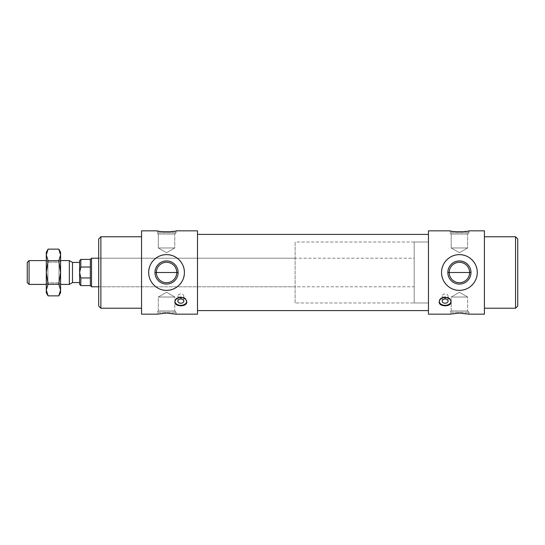 <?xml version="1.0" encoding="UTF-8"?>
<svg xmlns="http://www.w3.org/2000/svg" width="545" height="545" viewBox="0 0 545 545"><rect width="100%" height="100%" fill="white"/><g stroke="black" fill="none" stroke-linecap="round" stroke-linejoin="round"><path stroke-width="0.41" stroke-dasharray="2.73 2.04" d="M100.873 236.782L100.873 308.218L100.873 236.782M98.679 306.024L98.679 238.976L98.679 306.024M141.543 236.782L141.543 308.218L141.543 236.782M428.459 234.404L428.459 310.596L428.459 234.404M197.494 310.596L197.494 234.404L197.494 310.596M515.556 236.782L515.556 308.218L515.556 236.782M484.416 308.218L484.416 236.782L484.416 308.218M517.75 238.976L517.75 306.024L517.75 238.976M295.118 258.214L98.679 258.214L98.679 286.786L295.118 286.786L295.118 258.214L295.118 286.786L295.118 258.214L295.118 286.786L98.679 286.786L98.679 258.214L295.118 258.214M428.459 242.021L295.118 242.021L295.118 302.979L428.459 302.979L428.459 242.021L428.459 302.979L428.459 242.021L428.459 302.979L295.118 302.979L295.118 242.021L428.459 242.021L428.459 302.979L414.173 302.979L414.173 242.021L428.459 242.021L428.459 302.979L428.459 242.021L414.173 242.021L414.173 302.979L428.459 302.979L428.459 242.021M176.069 232.735L176.069 230.828L166.545 231.932L157.021 230.828L157.021 232.735L176.069 232.735L157.021 232.735L158.309 234.023L174.775 234.023L176.069 232.735L174.775 234.023L158.309 234.023L158.309 247.975L174.775 247.975L174.775 234.023L174.775 247.975L158.309 247.975L166.545 252.73L174.775 247.975L166.545 252.73L158.309 247.975L174.775 247.975L158.309 247.975L158.309 234.023L174.775 234.023L158.309 234.023L157.021 232.735L176.069 232.735L157.021 232.735L157.021 230.828L166.545 231.932L176.069 230.828L176.069 232.735M468.938 232.735L468.938 230.828L459.415 231.932L449.891 230.828L449.891 232.735L468.938 232.735L449.891 232.735L451.178 234.023L467.651 234.023L468.938 232.735L467.651 234.023L451.178 234.023L451.178 247.975L467.651 247.975L467.651 234.023L467.651 247.975L451.178 247.975L459.415 252.73L467.651 247.975L459.415 252.73L451.178 247.975L467.651 247.975L451.178 247.975L451.178 234.023L467.651 234.023L451.178 234.023L449.891 232.735L468.938 232.735L449.891 232.735L449.891 230.828L459.415 231.932L468.938 230.828L468.938 232.735M176.069 312.265L176.069 314.172C176.655 312.973 156.429 312.973 157.021 314.172L157.021 312.265L176.069 312.265L157.021 312.265L158.309 310.977L174.775 310.977L176.069 312.265L174.775 310.977L158.309 310.977L158.309 297.025L174.775 297.025L174.775 310.977L174.775 297.025L158.309 297.025L166.545 292.27L174.775 297.025L166.545 292.27L158.309 297.025L174.775 297.025L158.309 297.025L158.309 310.977L174.775 310.977L158.309 310.977L157.021 312.265L176.069 312.265L157.021 312.265L157.021 314.172C156.429 312.973 176.655 312.973 176.069 314.172L176.069 312.265M468.938 312.265L468.938 314.172C469.524 312.973 449.298 312.973 449.891 314.172L449.891 312.265L468.938 312.265L449.891 312.265L451.178 310.977L467.651 310.977L468.938 312.265L467.651 310.977L451.178 310.977L451.178 297.025L467.651 297.025L467.651 310.977L467.651 297.025L451.178 297.025L459.415 292.27L467.651 297.025L459.415 292.27L451.178 297.025L467.651 297.025L451.178 297.025L451.178 310.977L467.651 310.977L451.178 310.977L449.891 312.265L468.938 312.265L449.891 312.265L449.891 314.172C449.298 312.973 469.524 312.973 468.938 314.172L468.938 312.265M197.494 230.828L197.494 314.172L197.494 230.828M141.543 314.172L141.543 230.828L141.543 314.172M176.744 272.5A10.198 10.198 0 0 0 166.545 262.302A10.198 10.198 0 0 0 156.347 272.5A10.198 10.198 0 0 1 166.545 262.302A10.198 10.198 0 0 1 176.744 272.5A10.198 10.198 0 0 1 166.545 282.698A10.198 10.198 0 0 1 156.347 272.5A10.198 10.198 0 0 0 166.545 282.698A10.198 10.198 0 0 0 176.744 272.5M484.416 230.828L484.416 314.172L484.416 230.828M428.459 314.172L428.459 230.828L428.459 314.172M469.613 272.5A10.198 10.198 0 0 0 459.415 262.302A10.198 10.198 0 0 0 449.216 272.5A10.198 10.198 0 0 1 459.415 262.302A10.198 10.198 0 0 1 469.613 272.5A10.198 10.198 0 0 1 459.415 282.698A10.198 10.198 0 0 1 449.216 272.5A10.198 10.198 0 0 0 459.415 282.698A10.198 10.198 0 0 0 469.613 272.5M186.778 301.119L186.778 301.964L186.778 301.119A5.954 4.21 180 0 0 180.831 296.916A5.954 4.21 180 0 0 174.877 301.119A5.954 4.21 0 0 1 180.831 296.916A5.954 4.21 0 0 1 186.778 301.119A5.954 4.21 0 0 1 186.751 301.542A5.954 4.21 180 0 0 186.778 301.119M174.877 301.964L174.877 301.119A5.954 4.21 180 0 0 174.904 301.542A5.954 4.21 0 0 1 174.877 301.119L174.877 301.964M183.808 296.071L183.808 301.119L183.808 296.071A2.977 2.105 180 0 0 180.831 293.966A2.977 2.105 180 0 0 177.854 296.071A2.977 2.105 0 0 1 180.831 293.966A2.977 2.105 0 0 1 183.808 296.071A2.977 2.105 0 0 1 180.831 298.176A2.977 2.105 0 0 1 177.854 296.071A2.977 2.105 180 0 0 180.831 298.176A2.977 2.105 180 0 0 183.808 296.071M177.854 301.119L177.854 296.071L177.854 301.119M451.083 301.119L451.083 301.964L451.083 301.119A5.954 4.21 180 0 0 445.129 296.916A5.954 4.21 180 0 0 439.175 301.119A5.954 4.21 0 0 1 445.129 296.916A5.954 4.21 0 0 1 451.083 301.119A5.954 4.21 0 0 1 451.049 301.542A5.954 4.21 180 0 0 451.083 301.119M439.175 301.964L439.175 301.119A5.954 4.21 180 0 0 439.202 301.542A5.954 4.21 0 0 1 439.175 301.119L439.175 301.964M448.106 296.071L448.106 301.119L448.106 296.071A2.977 2.105 180 0 0 445.129 293.966A2.977 2.105 180 0 0 442.152 296.071A2.977 2.105 0 0 1 445.129 293.966A2.977 2.105 0 0 1 448.106 296.071A2.977 2.105 0 0 1 445.129 298.176A2.977 2.105 0 0 1 442.152 296.071A2.977 2.105 180 0 0 445.129 298.176A2.977 2.105 180 0 0 448.106 296.071M442.152 301.119L442.152 296.071L442.152 301.119M441.559 272.5A17.856 17.856 0 0 0 459.415 290.356A17.856 17.856 0 0 0 477.27 272.5A17.856 17.856 0 0 0 459.415 254.644A17.856 17.856 0 0 0 441.559 272.5M148.683 272.5A17.856 17.856 0 0 0 166.545 290.356A17.856 17.856 0 0 0 184.401 272.5A17.856 17.856 0 0 0 166.545 254.644A17.856 17.856 0 0 0 148.683 272.5M295.118 302.979L295.118 242.021L295.118 302.979M98.679 258.214L98.679 286.786L98.679 258.214L414.173 258.214L414.173 286.786L98.679 286.786L414.173 286.786L414.173 258.214L414.173 286.786L414.173 258.214L98.679 258.214M29.076 260.592L29.076 284.408L29.076 260.592M27.25 282.576L27.25 262.424L27.25 282.576M46.298 260.592L60.584 260.592L46.298 260.592L46.298 284.408L60.584 284.408L46.298 284.408L47.912 282.794L58.976 282.794L60.584 284.408L60.584 260.592L58.976 262.206L58.976 282.794L58.976 262.206L47.912 262.206L47.912 282.794L47.912 262.206L46.298 260.592L47.912 262.206L47.912 282.794L46.298 284.408L46.298 260.592M69.324 260.592L69.324 284.408L69.324 260.592M72.492 262.424L72.492 282.576L72.492 262.424M79.631 262.424L79.631 282.576L79.631 262.424M80.824 259.406L80.824 267.043L79.631 272.5L79.631 260.592L79.631 272.5L80.824 277.957L90.347 277.957L90.347 259.406L90.347 267.043L80.824 267.043L80.824 259.406M91.54 258.214L91.54 286.786L91.54 258.214M90.347 285.594L90.347 277.957L90.347 285.594M80.824 285.594L80.824 277.957L80.824 285.594M79.631 284.408L79.631 272.5L80.824 267.043L90.347 267.043L90.347 277.957L90.347 267.043L90.347 277.957L80.824 277.957L79.631 272.5L79.631 284.408M90.347 277.957L90.347 267.043L90.347 277.957M414.173 242.021L414.173 302.979L414.173 242.021M58.778 295.867L60.584 290.029L60.584 292.74L60.584 290.029L58.778 295.867M60.584 252.26L60.584 254.971L58.778 249.133L60.584 254.971L58.778 260.817L60.584 272.5L58.778 284.183L48.103 284.183L46.298 272.5L48.103 260.817L58.778 260.817L48.103 260.817L46.298 254.971L46.298 252.26L46.298 254.971L48.103 249.133L46.298 254.971L48.103 260.817L46.298 272.5L46.298 254.971L46.298 272.5L48.103 284.183L58.778 284.183L60.584 290.029L58.778 284.183L60.584 272.5L60.584 290.029L60.584 272.5L58.778 260.817L60.584 254.971L60.584 272.5L60.584 252.26M46.298 292.74L46.298 290.029L48.103 295.867L46.298 290.029L48.103 284.183L46.298 290.029L46.298 272.5L46.298 292.74M58.976 282.794L47.912 282.794L47.912 262.206L58.976 262.206L58.976 282.794L58.976 262.206L60.584 260.592L60.584 284.408L58.976 282.794M60.584 284.408L60.584 260.592L60.584 284.408"/><path stroke-width="0.82" d="M98.679 238.976L100.873 236.782L141.543 236.782L100.873 236.782L100.873 308.218L98.679 306.024L100.873 308.218L141.543 308.218L100.873 308.218L100.873 236.782L98.679 238.976L98.679 306.024L98.679 238.976M197.494 234.404L428.459 234.404L197.494 234.404M428.459 310.596L197.494 310.596L428.459 310.596M484.416 236.782L515.556 236.782L517.75 238.976L517.75 306.024L515.556 308.218L484.416 308.218L515.556 308.218L517.75 306.024L517.75 238.976L515.556 236.782L515.556 308.218L515.556 236.782L484.416 236.782M176.069 314.172L166.545 313.068L157.021 314.172L141.543 314.172L157.021 314.172L166.545 313.068L176.069 314.172L197.494 314.172L176.069 314.172M468.938 314.172L459.415 313.068L449.891 314.172L428.459 314.172L449.891 314.172L459.415 313.068L468.938 314.172L484.416 314.172L468.938 314.172M176.069 230.828L197.494 230.828L176.069 230.828C176.655 232.027 156.429 232.027 157.021 230.828L141.543 230.828L157.021 230.828C156.429 232.027 176.655 232.027 176.069 230.828M156.347 272.5L176.744 272.5A10.198 10.198 0 0 1 166.545 282.698A10.198 10.198 0 0 1 156.347 272.5A10.198 10.198 0 0 0 166.545 282.698A10.198 10.198 0 0 0 176.744 272.5L178.12 272.5L176.744 272.5A10.198 10.198 0 0 0 166.545 262.302A10.198 10.198 0 0 0 156.347 272.5L154.964 272.5A11.574 11.574 0 0 0 166.545 284.074A11.574 11.574 0 0 0 178.12 272.5A11.574 11.574 0 0 1 166.545 284.074A11.574 11.574 0 0 1 154.964 272.5A11.574 11.574 0 0 1 166.545 260.926A11.574 11.574 0 0 1 178.12 272.5A11.574 11.574 0 0 0 166.545 260.926A11.574 11.574 0 0 0 154.964 272.5L156.347 272.5A10.198 10.198 0 0 1 166.545 262.302A10.198 10.198 0 0 1 176.744 272.5L156.347 272.5M184.401 272.5A17.856 17.856 0 0 1 166.545 290.356A17.856 17.856 0 0 1 148.683 272.5C148.519 282.153 156.912 290.526 166.545 290.356C176.178 290.526 184.564 282.153 184.401 272.5C184.564 262.847 176.178 254.474 166.545 254.644C156.912 254.474 148.519 262.847 148.683 272.5A17.856 17.856 0 0 1 166.545 254.644A17.856 17.856 0 0 1 184.401 272.5C184.564 282.153 176.178 290.526 166.545 290.356C156.912 290.526 148.519 282.153 148.683 272.5C148.519 262.847 156.912 254.474 166.545 254.644C176.178 254.474 184.564 262.847 184.401 272.5M468.938 230.828L484.416 230.828L468.938 230.828C469.524 232.027 449.298 232.027 449.891 230.828L428.459 230.828L449.891 230.828C449.298 232.027 469.524 232.027 468.938 230.828M449.216 272.5L469.613 272.5A10.198 10.198 0 0 1 459.415 282.698A10.198 10.198 0 0 1 449.216 272.5A10.198 10.198 0 0 0 459.415 282.698A10.198 10.198 0 0 0 469.613 272.5L470.989 272.5L469.613 272.5A10.198 10.198 0 0 0 459.415 262.302A10.198 10.198 0 0 0 449.216 272.5L447.84 272.5A11.574 11.574 0 0 0 459.415 284.074A11.574 11.574 0 0 0 470.989 272.5A11.574 11.574 0 0 1 459.415 284.074A11.574 11.574 0 0 1 447.84 272.5A11.574 11.574 0 0 1 459.415 260.926A11.574 11.574 0 0 1 470.989 272.5A11.574 11.574 0 0 0 459.415 260.926A11.574 11.574 0 0 0 447.84 272.5L449.216 272.5A10.198 10.198 0 0 1 459.415 262.302A10.198 10.198 0 0 1 469.613 272.5L449.216 272.5M477.27 272.5A17.856 17.856 0 0 1 459.415 290.356A17.856 17.856 0 0 1 441.559 272.5C441.395 282.153 449.782 290.526 459.415 290.356C469.047 290.526 477.434 282.153 477.27 272.5C477.434 262.847 469.047 254.474 459.415 254.644C449.782 254.474 441.395 262.847 441.559 272.5A17.856 17.856 0 0 1 459.415 254.644A17.856 17.856 0 0 1 477.27 272.5C477.434 282.153 469.047 290.526 459.415 290.356C449.782 290.526 441.395 282.153 441.559 272.5C441.395 262.847 449.782 254.474 459.415 254.644C469.047 254.474 477.434 262.847 477.27 272.5M186.778 301.964C186.431 299.307 184.442 297.802 180.831 297.454C177.214 297.802 175.231 299.307 174.877 301.964C174.509 307.067 187.146 307.067 186.778 301.964C187.146 307.067 174.509 307.067 174.877 301.964C175.231 299.307 177.214 297.802 180.831 297.454C184.442 297.802 186.431 299.307 186.778 301.964M183.808 301.119A2.977 2.105 180 0 0 180.831 299.021A2.977 2.105 180 0 0 177.854 301.119A2.977 2.105 180 0 0 180.831 303.224A2.977 2.105 180 0 0 183.808 301.119A2.977 2.105 0 0 1 180.831 303.224A2.977 2.105 0 0 1 177.854 301.119A2.977 2.105 0 0 1 180.831 299.021A2.977 2.105 0 0 1 183.808 301.119M451.083 301.964C450.729 299.307 448.746 297.802 445.129 297.454C441.511 297.802 439.529 299.307 439.175 301.964C438.807 307.067 451.451 307.067 451.083 301.964C451.451 307.067 438.807 307.067 439.175 301.964C439.529 299.307 441.511 297.802 445.129 297.454C448.746 297.802 450.729 299.307 451.083 301.964M448.106 301.119A2.977 2.105 180 0 0 445.129 299.021A2.977 2.105 180 0 0 442.152 301.119A2.977 2.105 180 0 0 445.129 303.224A2.977 2.105 180 0 0 448.106 301.119A2.977 2.105 0 0 1 445.129 303.224A2.977 2.105 0 0 1 442.152 301.119A2.977 2.105 0 0 1 445.129 299.021A2.977 2.105 0 0 1 448.106 301.119M439.202 301.542A5.954 4.21 180 0 0 445.129 305.329A5.954 4.21 180 0 0 451.049 301.542A5.954 4.21 0 0 1 445.129 305.329A5.954 4.21 0 0 1 439.202 301.542M174.904 301.542A5.954 4.21 180 0 0 180.831 305.329A5.954 4.21 180 0 0 186.751 301.542A5.954 4.21 0 0 1 180.831 305.329A5.954 4.21 0 0 1 174.904 301.542M428.459 230.828L428.459 314.172L428.459 230.828M484.416 314.172L484.416 230.828L484.416 314.172M141.543 230.828L141.543 314.172L141.543 230.828M197.494 314.172L197.494 230.828L197.494 314.172M27.25 262.424L29.076 260.592L46.298 260.592L29.076 260.592L29.076 284.408L27.25 282.576L29.076 284.408L46.298 284.408L29.076 284.408L29.076 260.592L27.25 262.424L27.25 282.576L27.25 262.424M60.584 260.592L69.324 260.592L72.492 262.424L79.631 262.424L72.492 262.424L72.492 282.576L69.324 284.408L60.584 284.408L69.324 284.408L72.492 282.576L79.631 282.576L72.492 282.576L72.492 262.424L69.324 260.592L69.324 284.408L69.324 260.592L60.584 260.592M79.631 260.592L80.824 259.406L90.347 259.406L91.54 258.214L98.679 258.214L91.54 258.214L91.54 286.786L90.347 285.594L80.824 285.594L79.631 284.408L80.824 285.594L80.824 277.957L90.347 277.957L90.347 267.043L80.824 267.043L79.631 272.5L80.824 277.957L79.631 272.5L79.631 284.408L79.631 272.5L80.824 267.043L90.347 267.043L90.347 259.406L80.824 259.406L80.824 267.043L80.824 259.406L79.631 260.592L79.631 272.5L79.631 260.592M98.679 286.786L91.54 286.786L98.679 286.786M80.824 285.594L90.347 285.594L90.347 277.957L80.824 277.957L80.824 285.594M91.54 258.214L90.347 259.406L90.347 285.594L91.54 286.786L91.54 258.214M60.584 292.74L58.778 295.867L60.584 290.029L58.778 284.183L48.103 284.183L46.298 290.029L48.103 295.867L46.298 292.74L48.103 295.867L58.778 295.867L48.103 295.867L46.298 290.029L46.298 292.74L46.298 290.029L48.103 284.183L58.778 284.183L60.584 272.5L58.778 260.817L48.103 260.817L46.298 272.5L48.103 284.183L46.298 272.5L48.103 260.817L58.778 260.817L60.584 254.971L58.778 249.133L60.584 252.26L58.778 249.133L48.103 249.133L46.298 254.971L48.103 260.817L46.298 254.971L46.298 290.029L46.298 254.971L48.103 249.133L58.778 249.133L60.584 254.971L60.584 252.26L60.584 254.971L58.778 260.817L60.584 272.5L60.584 254.971L60.584 272.5L58.778 284.183L60.584 290.029L60.584 272.5L60.584 290.029L58.778 295.867L60.584 292.74L60.584 290.029L60.584 292.74M46.298 252.26L48.103 249.133L46.298 252.26L46.298 254.971L46.298 252.26"/></g></svg>
